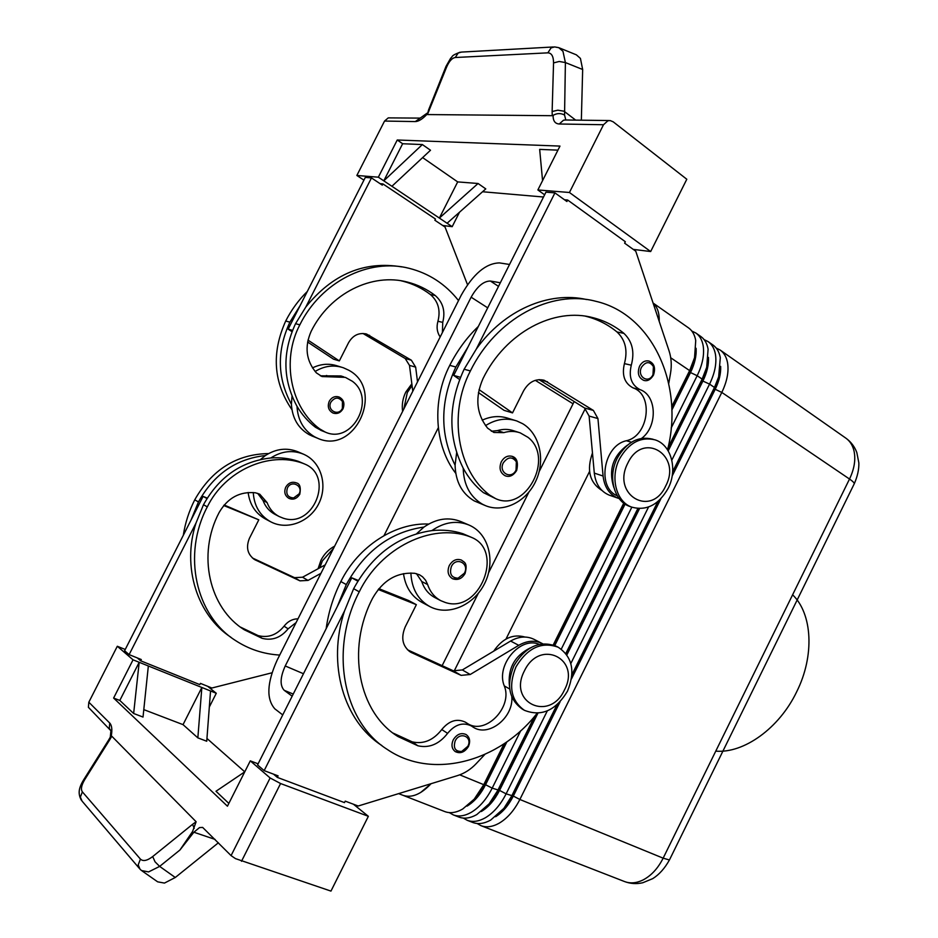 <?xml version="1.0" encoding="UTF-8"?>
<svg xmlns="http://www.w3.org/2000/svg" width="938" height="938" viewBox="0 0 938 938"><rect width="100%" height="100%" fill="white"/><g stroke="black" fill="none" stroke-linecap="round" stroke-linejoin="round"><path stroke-width="1.41" d="M460.945 752.417L455.305 751.619C451.776 748.887 451.084 744.983 453.206 739.906C456.783 734.196 461.062 732.402 466.057 734.524C469.774 737.221 470.571 741.219 468.461 746.496C464.709 752.276 460.324 753.988 455.305 751.619M410.879 572.989C411.641 588.63 417.961 599.828 429.85 606.581L430.8 607.062C449.173 616.067 474.112 604.881 484.594 583.577C495.346 562.39 489.401 535.657 471.333 526.159L469.281 525.163C456.9 520.133 444.424 521.938 431.843 530.615C442.724 529.489 453.054 530.521 462.856 533.699L471.017 537.157M468.472 524.823L461.215 521.716C448.892 516.697 436.487 518.48 423.988 527.062L416.624 533.71M403.492 573.622C405.392 587 411.594 596.615 422.1 602.454L429.85 606.581M537.122 713.267C499.485 761.715 432.465 780.217 387.406 749.521C343.249 721.979 328.863 650.116 359.254 591.819C380.769 547.499 431.41 523.041 468.965 536.384L471.533 537.38C504.937 550.758 479.33 614.155 445.28 602.466L440.872 600.707C434.552 597.342 430.132 591.948 427.634 584.538L425.606 580.259L422.569 576.811L419.544 574.806L414.76 573.306C396.962 571.981 382.915 580.27 372.632 598.174C345.923 649.413 358.762 712.692 398.029 736.576L417.902 745.792C429.217 748.336 439.113 744.186 447.602 733.364C454.942 724.464 462.821 721.967 471.239 725.883L473.256 727.208C488.628 737.491 513.543 717.664 511.82 696.922M440.872 600.707L434.951 597.612C428.643 594.27 424.234 588.9 421.748 581.525L416.46 573.646M525.022 637.043C512.922 633.678 502.475 638.379 493.705 651.171M505.617 475.929L505.172 475.765C500.13 472.904 498.828 468.25 501.279 461.801C504.128 456.97 507.845 455.176 512.406 456.419L516.768 460.64M253.26 492.52C254.116 505.91 259.932 515.677 270.73 521.809L271.574 522.231C287.989 530.333 309.845 521.598 318.662 503.87C327.702 486.259 321.769 463.548 305.542 455.165L303.713 454.273C292.644 449.759 281.67 450.99 270.789 457.979C280.345 457.287 289.49 458.389 298.225 461.297L304.264 463.841M296.115 622.562L288.107 628.835C280.837 637.723 272.161 640.889 262.101 638.321L244.361 629.82C209.268 608.199 196.863 554.686 219.117 512.535C227.723 497.82 239.847 491.242 255.499 492.802L259.744 494.185L267.084 502.569C269.441 508.865 273.45 513.508 279.114 516.51L283.042 518.116C313.421 528.938 334.643 476.082 304.733 464.052L302.435 463.149C268.901 451.084 225.143 470.395 207.298 506.86C182.007 554.757 195.854 615.469 235.297 640.396C248.758 649.225 263.566 654.114 279.723 655.064M279.114 516.51L275.022 514.387C269.382 511.398 265.384 506.766 263.027 500.493L257.657 493.329M342.862 408.792C340.435 412.837 337.152 414.256 333.037 413.048C328.499 410.551 327.233 406.611 329.25 401.265C331.665 397.266 334.901 395.836 338.981 396.973L342.956 400.596M449.279 812.601L453.277 814.888C458.647 816.892 464.603 816.06 471.146 812.39C479.459 807.419 486.482 799.34 492.192 788.131L520.719 730.737M671.843 410.094L690.474 372.632C694.741 363.838 696.617 355.725 696.078 348.291M671.186 427.986L697.169 375.716C702.515 364.648 704.508 354.67 703.172 345.759C702.152 340.013 699.736 335.781 695.926 333.06L691.822 331.032M505.863 742.556L485.016 784.461L476.668 797.183L470.079 803.467M504.093 743.752L483.75 784.672L474.253 799.129L462.669 809.048C456.114 812.754 450.17 813.598 444.823 811.593L403.434 795.483M653.083 303.033L688.527 327.878C692.326 330.586 694.73 334.819 695.726 340.576L694.554 357.648L689.641 370.616L671.714 406.658M671.831 460.124L709.562 384.123C714.873 373.136 716.831 363.194 715.436 354.306C714.381 348.573 711.942 344.34 708.108 341.608L704.075 339.591M708.108 341.608L712.939 344.985C716.784 347.728 719.235 351.961 720.302 357.695L718.66 376.888L714.475 387.453L672.675 471.673M695.926 333.06L700.815 336.496C704.637 339.216 707.064 343.449 708.096 349.194L706.701 367.297L702.152 379.093L668.008 447.813M556.926 704.872L511.644 796.104L503.882 808.368L490.68 820.082C484.125 823.693 478.146 824.49 472.74 822.462L467.218 820.304C472.611 822.333 478.579 821.524 485.134 817.901C493.447 812.988 500.446 804.968 506.121 793.841L547.3 710.91M477.067 823.482L480.971 825.663C486.388 827.691 492.38 826.917 498.934 823.33C507.247 818.475 514.223 810.514 519.863 799.469L721.803 392.424C727.067 381.496 728.978 371.612 727.548 362.748C726.469 357.015 723.995 352.782 720.138 350.038L716.175 348.033M463.266 818.077L467.218 820.304M668.208 450.885L702.902 381.051C707.029 372.562 708.882 364.683 708.448 357.39M534.59 716.339L497.785 790.429L489.144 803.831L476.762 814.594C470.219 818.253 464.251 819.073 458.87 817.068L453.277 814.888M537.204 713.267L498.993 790.195L491.383 801.978L484.747 808.544M672.159 476.035L715.178 389.364C719.165 381.18 720.982 373.523 720.654 366.383M558.743 703.207L512.769 795.846L505.945 806.633L499.227 813.527M402.601 411.465C401.687 404.747 402.754 398.287 405.802 392.072L411.841 383.794M403.809 409.062L407.315 392.541L412.063 385.577M334.667 546.127C328.769 549.281 324.208 553.959 320.995 560.15L318.076 568.756M333.576 548.296L322.367 560.901L319.811 567.818M619.561 458.87C628.823 442.806 640.631 436.463 654.97 439.828C671.374 444.682 677.928 469.692 668.126 488.381C658.675 504.855 646.54 511.104 631.743 507.13C616.207 501.842 609.852 477.419 619.561 458.87M627.839 463.079C643.116 430.542 682.289 455.434 665.64 486.072C651.195 518.104 611.119 494.807 627.839 463.079M631.731 507.13L629.468 506.332C613.956 501.044 607.59 476.668 617.286 458.154C626.537 442.126 638.321 435.795 652.649 439.16L653.27 439.336M567.478 691.189C575.51 671.456 572.415 656.799 558.18 647.22C541.625 641.299 527.578 647.818 516.029 666.789C508.15 686.112 510.94 700.616 524.377 710.301C541.378 716.96 555.753 710.582 567.478 691.189M564.453 689.922C581.349 658.828 539.807 638.11 524.389 670.928C507.458 703.09 549.914 722.19 564.453 689.922M558.18 647.22L556.035 646.141C539.502 640.22 525.479 646.716 513.954 665.652C506.086 684.928 508.877 699.408 522.302 709.093L523.814 709.972M442.408 332.533L442.736 322.367C445.538 311.31 443.041 302.376 435.244 295.529C426.919 289.185 417.703 284.718 407.62 282.127C372.128 272.489 329.93 293.254 311.123 331.395C304.358 346.919 306.105 360.731 316.341 372.843L322.004 376.548L345.36 377.369L352.325 381.25C376.701 398.849 352.242 444.741 325.158 432.043L319.764 428.936C290.768 407.901 281.048 360.356 299.832 324.829C321.206 281.552 368.892 257.891 409.144 268.315C429.065 273.368 445.527 284.132 458.518 300.582M315.109 371.483C324.302 365.879 333.717 364.624 343.343 367.755L348.596 370.147C385.448 389.282 354.892 455.821 317.337 438.128L314.793 436.909C303.736 430.495 297.803 420.294 297.006 406.318C301.954 414.666 308.098 421.654 315.461 427.271L321.711 430.694M312.46 367.907C320.796 363.838 329.132 363.194 337.504 365.961L341.244 367.11M312.682 436.252L309.141 434.646C298.143 428.256 292.234 418.125 291.413 404.243L292.023 396.246M285.762 487.139C288.47 482.765 292.035 481.358 296.431 482.906C299.89 483.68 301.004 487.455 299.797 494.22C296.83 498.805 293.195 500.177 288.892 498.348C284.871 495.768 283.815 492.04 285.762 487.139M627.358 445.175C612.842 456.079 608.328 470.149 613.815 487.373M585.441 316.188L586.707 316.505C597.893 319.424 607.988 324.583 617.028 331.982C625.447 339.966 627.909 350.507 624.415 363.627C621.683 375.306 624.579 383.396 633.08 387.898C654.02 394.734 648.615 436.088 626.385 440.743C603.415 445.515 596.603 487.666 617.274 495.768M667.539 449.806C684.248 385.448 652.696 314.289 595.724 301.274C551.005 289.326 496.108 318.416 470.395 370.932C447.883 414.057 457.556 470.888 489.659 495.088L495.651 498.629C525.796 512.91 554.792 457.709 527.977 437.319L520.25 432.875C514.974 431.023 509.486 430.941 503.8 432.641L493.88 432.465L487.608 428.162C476.375 413.904 474.839 397.372 483.011 378.589C505.617 332.369 554.112 306.808 593.508 317.818C604.729 320.749 614.859 325.932 623.911 333.365C632.353 341.385 634.815 351.996 631.286 365.187C628.542 376.935 631.426 385.072 639.951 389.598C656.917 395.261 657.843 426.485 641.662 438.339M485.532 425.618C495.921 419.098 506.356 417.551 516.826 420.974L522.665 423.706C539.737 433.778 545.599 459.972 535.926 480.819C526.476 501.795 503.343 513.321 485.204 505.535L482.355 504.163C470.067 496.847 463.677 484.852 463.196 468.179C468.543 478.028 475.285 486.177 483.433 492.661L495.651 498.629M485.204 505.535L474.194 500.88C461.953 493.611 455.575 481.698 455.082 465.166L456.642 452.737M644.418 380.511L643.703 380.347C638.461 377.756 637.09 373.043 639.564 366.195C641.944 361.998 645.051 360.274 648.885 361.013C654.278 363.358 655.803 368.071 653.458 375.153C650.526 379.784 647.279 381.508 643.703 380.347M457.322 579.367L452.526 578.734C448.036 575.815 446.969 571.406 449.314 565.508C452.538 560.209 456.607 558.415 461.543 560.115C463.818 562.343 468.015 562.061 465.084 573.493C461.918 578.793 457.732 580.54 452.526 578.734M552.248 115.702L427.411 114.565L446.535 67.255C449.103 61.263 452.01 58.015 455.27 57.511L547.862 52.845C551.626 53.009 553.514 56.374 553.549 62.916L552.13 111.528L552.248 115.702L553.103 115.374C556.891 113.123 560.701 113.006 564.559 115.022L565.391 62.565L562.964 51.297L558.696 47.627L556.175 47.252M110.238 737.209L111.763 736.189L196.124 821.747L192.548 831.537L179.932 850.016L193.873 832.229L199.513 827.586L202.655 827.422L231.076 855.608L235.473 858.622L330.962 891.1L368.353 816.306L280.579 783.535L270.121 777.965L231.076 855.608M142.201 871.015L157.666 881.837L164.467 883.08L175.277 877.487L159.648 866.395L155.051 861.823L152.695 856.558C147.172 860.756 143.08 861.6 140.419 859.102L82.368 791.848L80.363 797.112L82.063 801.099L139.305 868.354M140.043 869.209L141.509 870.534L148.579 871.918L159.648 866.395L179.932 850.016M553.549 62.916L559.177 61.474L565.391 62.565L582.662 69.494L580.434 58.414L576.366 54.838L559.423 47.92M715.764 751.139C743.799 753.542 779.197 728.334 796.667 691.822C814.829 655.603 812.378 613.745 792.61 594.798M398.638 793.63L402.988 795.318C411.653 798.215 421.01 794.345 431.081 783.687L420.67 792.504M658.898 314.922L659.203 321.371M607.918 120.768L610.192 120.568L613.194 121.823L686.804 179.252L650.667 251.548L569.436 192.489L603.509 124.731L607.918 120.768M552.13 111.528L557.793 110.18L564.043 111.212L575.651 120.111M455.27 57.511L458.213 52.985L461.473 52.082L553.326 46.97M547.862 52.845L551.063 47.897L554.639 46.912M420.13 118.106L388.262 117.883L384.545 121.061L356.862 175.465L378.342 177.188L397.243 139.997L559.974 146.082L537.873 189.957L569.436 192.489M111.247 736.119C112.372 729.752 111.88 725.391 109.746 723.057L88.829 702.21L88.383 707.287L110.332 730.151M139.997 869.163L138.203 864.883L140.419 859.102M82.368 791.848C80.621 789.268 81.418 785.176 84.76 779.572L109.793 739.672L108.538 740.176L83.693 779.748M194.225 828.371L192.548 824.35L152.695 856.558M88.829 702.21L117.309 646.259L125.235 649.471M258.114 763.825L250.282 760.859L270.121 777.965M250.282 760.859L227.442 806.199L113.615 698.06L133.044 659.824L201.846 687.472L197.848 737.866L183.039 724.64L143.795 709.62M117.309 646.259L133.044 659.824M429.065 110.895L428.607 109.863L445.972 66.481M427.411 114.565L428.525 110.086M438.304 427.74L384.017 535.61M505.992 639.036L589.533 471.497M659.215 321.382C659.473 313.116 657.432 307.031 653.118 303.15M292.164 696.184L284.202 690.309C279.77 685.514 280.122 677.388 285.234 665.968L471.134 297.194C477.196 286.442 483.621 281.048 490.398 281.037L500.329 282.772M574.185 401.546L539.162 471.591M528.891 492.133L488.628 572.672M478.298 593.332L442.138 665.663M509.545 264.469L499.532 262.91C485.931 263.179 473.162 273.966 461.203 295.259L277.109 660.235C266.931 682.829 266.181 699.045 274.857 708.858L282.737 714.92M454.133 671.104L585.312 408.522M623.747 503.131L553.232 644.945M582.662 69.494L581.349 120.193M218.39 842.781L175.277 877.487M228.837 803.409L215.986 791.262L244.724 771.868M148.345 665.98L143.022 717.054L133.642 713.49L119.818 700.44L113.615 698.06M183.039 724.64L201.846 687.472L210.534 690.966L206.735 741.243L197.848 737.866M206.946 738.464L244.748 771.833M133.642 713.49L139.187 662.298L119.818 700.44M210.534 690.966L216.279 693.276L209.315 707.053M353.403 804.206L368.353 816.306M207.661 686.299L216.279 693.276M273.521 774.143L277.32 777.391L344.492 802.611L345.231 801.134L358.187 806.012L457.51 775.597C464.498 773.404 470.735 769.406 476.223 763.626L484.805 754.469M137.288 657.913L140.653 660.786L199.806 684.611L200.427 683.38L211.906 688.011L271.985 672.792M260.506 459.503L265.384 455.54C236.188 458.788 213.876 474.241 198.457 501.912L191 520.168L124.59 650.738L129.116 654.618L141.298 659.531L140.653 660.786M428.678 524.049C395.238 522.548 358.304 546.151 340.857 581.537L346.298 584.585L337.258 606.628L257.551 764.939L264.164 770.626L278.094 775.867L277.32 777.391M356.862 175.465L363.921 180.155M542.563 180.647L539.667 149.388L557.934 150.15M402.637 143.737L422.37 144.558L383.794 180.835L402.637 143.737L397.243 139.997M422.37 144.558L430.507 150.244L391.908 186.275L378.342 177.188M459.491 212.234L452.186 226.668L447.086 223.244L485.778 188.89L478.063 183.496L457.685 181.902L422.628 157.596M543.512 197.015L482.566 191.751M537.873 189.957L544.626 194.799M478.063 183.496L439.371 218.073L391.908 186.275M457.685 181.902L439.371 218.073L447.086 223.244M633.209 249.367L650.667 251.548M668.735 383.49L670.529 373.242C671.854 365.398 671.362 357.941 669.064 350.871L635.765 251.196L624.614 243.165L625.341 241.723L567.642 200.029L564.465 199.747M442.713 225.472L452.186 226.668M467.523 284.718L445.046 227.043L434.845 220.231L435.455 219.023L382.915 183.918L380.089 183.672M586.66 299.55C548.824 290.85 504.011 310.032 476.34 349.03L554.933 192.876L566.892 201.506L567.642 200.029M291.964 331.653L288.154 329.132L365.316 177.411L371.471 177.915L382.294 185.138L382.915 183.918M460.441 377.299L453.675 375.411L545.963 192.138L554.933 192.876M619.197 498.582L609.125 495.088C600.601 491.465 595.665 484.149 594.305 473.115L589.111 416.073L584.562 408.007L539.022 379.644M617.919 498.148C609.372 494.514 604.424 487.139 603.075 476.035L597.94 418.559L593.391 410.434L544.181 380.265C535.645 378.342 528.774 381.883 523.556 390.888L512.523 412.896L504.081 410.363L478.439 392.576M512.523 412.896L479.037 389.622M459.561 379.491L453.675 375.411M468.003 346.966L455.856 367.004C439.992 401.534 439.734 434.259 455.082 465.166M482.191 420.177C491.102 416.109 499.825 415.511 508.373 418.383L516.826 420.974M520.25 432.875L513.848 430.835C508.584 428.994 503.12 428.912 497.457 430.601L491.336 431.246M476.34 349.03L464.111 369.244C448.118 404.067 447.813 437.049 463.196 468.179M455.739 473.291C434.529 445.984 431.609 400.549 449.759 365.363C457.322 350.449 466.843 337.481 478.321 326.471M601.962 490.468C589.603 482.624 586.438 470.114 592.464 452.96M293.148 499.004L288.892 498.348M412.79 391.252L409.484 365.386L405.204 358.504L362.971 333.459M417.527 381.872L415.663 367.133L411.36 360.204L366.641 334.069C359.008 332.333 352.981 335.194 348.584 342.651L339.333 360.907L333.506 359.148L307.582 341.995M401.722 266.884C364.483 260.67 332.521 274.048 305.835 307.007L371.471 177.915M339.333 360.907L307.969 340.107M288.154 329.132L292.492 330.34M401.077 280.79L402.906 281.224C412.966 283.804 422.147 288.247 430.448 294.567C438.222 301.379 440.719 310.279 437.94 321.277C436.322 327.092 437.061 332.322 440.168 336.976M300.125 305.6L289.889 322.144C276.687 350.695 277.202 378.049 291.413 404.243M343.836 376.888L340.94 375.962L320.327 375.821M307.324 291.448C298.624 299.984 291.425 309.833 285.703 321.019C271.34 352.993 273.415 382.528 291.917 409.648M305.835 307.007L295.54 323.68C282.256 352.418 282.737 379.972 297.006 406.318M535.293 380.336L573.059 403.797M720.091 370.862L718.367 379.738L714.686 389.036L672.44 474.159M659.59 500.036L571.734 677.048M657.819 501.607L571.946 674.61M495.639 816.705C502.662 812.32 508.548 805.437 513.321 796.069L560.068 701.859M571.476 678.889L660.88 498.77M707.956 361.658L706.42 370.346L702.41 380.711L667.844 450.287M638.884 508.584L566.482 654.325M637.84 508.525L565.825 653.469M481.288 811.534C488.522 807.149 494.607 800.114 499.544 790.417L537.884 713.232M566.88 654.876L639.54 508.607M570.832 663.518L648.545 507.012M561.287 649.119L631.837 507.165M695.633 352.36L694.284 360.884L689.969 372.292L671.807 408.816M624.602 503.753L554.206 645.309M467.03 806.141C474.347 801.732 480.537 794.58 485.579 784.696L506.895 741.829M554.768 645.543L625.107 504.093M230.947 637.301C197.285 615.293 181.667 567.044 195.972 523.111L203.476 504.726C219 476.856 241.441 461.273 270.789 457.979M244.361 629.82L240.48 627.112L258.149 635.601C268.174 638.157 276.816 635.026 284.062 626.174C287.814 621.378 292.457 618.928 298.014 618.81M191 520.168L203.089 496.401L207.216 498.09M183.32 535.27C185.196 522.958 188.995 511.151 194.729 499.837C211.965 469.575 236.599 454.156 268.62 453.558M303.713 454.273L298.132 451.882C287.122 447.391 276.194 448.61 265.384 455.54M248.148 492.485C249.707 504.574 255.453 513.391 265.372 518.949L270.73 521.809M325.216 564.864L302.54 577.222L294.52 577.656L252.392 557.969M320.937 573.341L308.027 580.411L299.972 580.845L254.784 559.705C247.503 554.546 245.733 547.393 249.449 538.26L258.794 519.828L224.147 504.996M203.089 496.401L206.958 498.512M195.972 523.111L129.116 654.618M258.794 519.828L223.713 505.523M337.258 606.628L351.762 577.831L358.246 580.423M346.298 584.585C364.765 550.993 390.654 531.823 423.988 527.062M340.857 581.537C333.283 596.674 328.394 612.373 326.178 628.636M509.475 686.253C507.564 668.606 514.516 655.826 530.322 647.888M381.836 745.522C343.812 721.322 326.799 664.268 344.539 610.931L353.649 588.689C372.269 554.815 398.333 535.457 431.843 530.615M468.074 723.89C486.224 734.97 513.004 706.595 504.281 685.901C495.581 665.206 520.367 635.987 539.233 644.347M393.081 733.094L412.204 741.852C423.472 744.409 433.333 740.305 441.775 729.541C449.079 720.701 456.935 718.238 465.33 722.143L465.823 722.459M542.703 643.785L542.141 643.48C534.801 640.009 527.004 640.619 518.749 645.321L470.208 674.504L461.109 675.36L410.621 652.191C402.496 646.364 400.69 637.946 405.193 626.936L416.355 604.682L408.663 600.543L378.882 588.654M542.141 643.48L533.886 639.27C526.581 635.8 518.82 636.398 510.6 641.041L462.34 669.943L453.289 670.776L407.491 649.788M344.539 610.931L264.164 770.626M357.812 581.15L351.762 577.831M416.355 604.682L378.213 589.474M467.828 746.296L461.695 751.455C455.235 751.573 453.077 748.067 455.2 740.926C459.784 731.054 472.987 736.752 467.828 746.296M421.748 581.525L427.634 584.538M503.343 462.797C498.066 472.6 511.409 480.127 516.041 470.044L516.357 461.813C512.254 456.372 507.927 456.7 503.343 462.797M267.084 502.569L263.027 500.493M342.44 401.511C338.677 396.856 334.831 397.044 330.938 402.074C326.483 410.187 338.501 416.777 342.37 408.405L342.44 401.511M670.729 357.777L689.641 370.616L689.969 372.292L697.169 375.716L702.152 379.093L702.902 381.051L709.562 384.123L714.475 387.453L714.686 389.036L721.803 392.424L849.511 479.037C852.724 481.241 854.307 482.812 854.26 483.762L854.084 484.125M459.749 774.847L483.75 784.672L485.016 784.461L492.192 788.131L499.544 790.417L506.121 793.841L513.321 796.069L519.863 799.469L663.154 858.164C657.948 868.447 651.195 875.729 642.917 880.032C636.386 883.186 630.266 883.702 624.591 881.568L480.971 825.663M669.498 859.865L854.26 483.762C857.508 476.375 859.032 469.434 858.856 462.95L856.816 452.515C854.588 446.594 850.942 441.81 845.877 438.163C849.934 441.036 852.63 445.269 853.99 450.838C855.855 459.456 854.366 468.848 849.511 479.037L663.154 858.164L669.415 859.97C664.772 868.342 659.215 874.568 652.731 878.636L642.8 882.74C636.574 884.171 630.5 883.772 624.591 881.568M319.764 428.936L315.461 427.271M287.427 487.959C291.366 479.529 303.584 485.778 299.116 493.869L293.641 497.937C287.732 497.48 285.668 494.15 287.427 487.959M626.385 440.743L631.438 442.232M483.433 492.661L489.659 495.088M641.58 367.133C636.55 376.537 648.521 384.381 652.965 374.684L653.434 366.652C649.835 361.177 645.872 361.341 641.58 367.133M464.427 573.153L458.096 578.183C451.424 577.843 449.185 573.95 451.377 566.529C456.114 556.351 469.75 563.375 464.427 573.153M565.802 119.994L564.559 115.022M553.103 115.374C552.998 120.861 555.05 123.734 559.259 123.992L563.539 120.181L565.755 119.994L609.055 120.545M384.545 121.061L415.3 121.577L427.083 113.193M109.746 723.057L109.277 728.298L110.907 730.737L110.297 737.045M241.5 861.283L280.579 783.535M84.76 779.572L83.529 780.029C78.323 788.729 78.03 793.818 81.289 800.137M109.793 739.672L111.763 736.189M196.124 821.747L192.548 824.35M415.3 121.577C418.606 121.494 422.51 119.056 427.013 114.272M446.535 67.255L446.042 66.305L450.662 58.215C453.16 56.303 450.252 55.94 460.089 52.2M559.259 123.992L603.509 124.731M490.398 281.037L498.512 286.371M471.134 297.194L487.701 307.84M285.234 665.968L303.466 673.73M284.202 690.309L293.231 694.061M193.873 832.229L215.083 839.416M603.075 476.035L594.305 473.115M597.94 418.559L589.111 416.073M593.391 410.434L584.562 408.007M547.522 381.801L539.209 379.632M464.111 369.244L470.395 370.932M497.457 430.601L503.8 432.641M617.028 331.982L623.911 333.365M624.415 363.627L631.286 365.187M633.08 387.898L639.951 389.598M449.759 365.363L455.856 367.004M409.484 365.386L415.663 367.133M405.204 358.504L411.36 360.204M363.651 333.846L369.654 335.405M289.889 322.144L285.703 321.019M299.832 324.829L295.54 323.68M330.774 376.888L326.412 375.47M435.244 295.529L430.448 294.567M442.736 322.367L437.94 321.277M207.298 506.86L203.476 504.726M288.107 628.835L284.062 626.174M262.101 638.321L258.149 635.601M302.435 463.149L298.225 461.297M198.457 501.912L194.729 499.837M253.436 558.825L255.816 560.232M294.52 577.656L299.972 580.845M302.54 577.222L308.027 580.411M353.649 588.689L359.254 591.819M504.281 685.901L509.721 689.02M441.775 729.541L447.602 733.364M412.204 741.852L417.902 745.792M462.856 533.699L468.965 536.384M518.749 645.321L510.6 641.041M411.782 652.778L409.12 651.207M461.109 675.36L453.289 670.776M470.208 674.504L462.34 669.943M512.406 456.419C516.99 457.979 518.409 462.657 516.662 470.466C513.297 475.672 509.475 477.442 505.172 475.765M333.037 413.048C337.176 414.303 340.506 412.896 343.003 408.816C344.996 403.34 343.648 399.4 338.981 396.973M476.668 797.183L474.253 799.129M491.383 801.978L489.144 803.831M505.945 806.633L503.882 808.368M325.158 432.043L320.843 430.354M108.726 739.883L110.25 737.209M558.696 47.627L554.557 46.912M593.508 317.818L586.707 316.505M365.457 333.764L366.641 334.069M311.686 435.853L317.337 438.128M407.62 282.127L402.906 281.224M720.138 350.038L845.877 438.163M718.367 379.738L718.66 376.888M706.42 370.346L706.701 367.297M694.284 360.884L694.554 357.648M472.576 726.774L473.256 727.208M465.33 722.143L471.239 725.883M393.726 733.586L398.029 736.576"/></g></svg>
